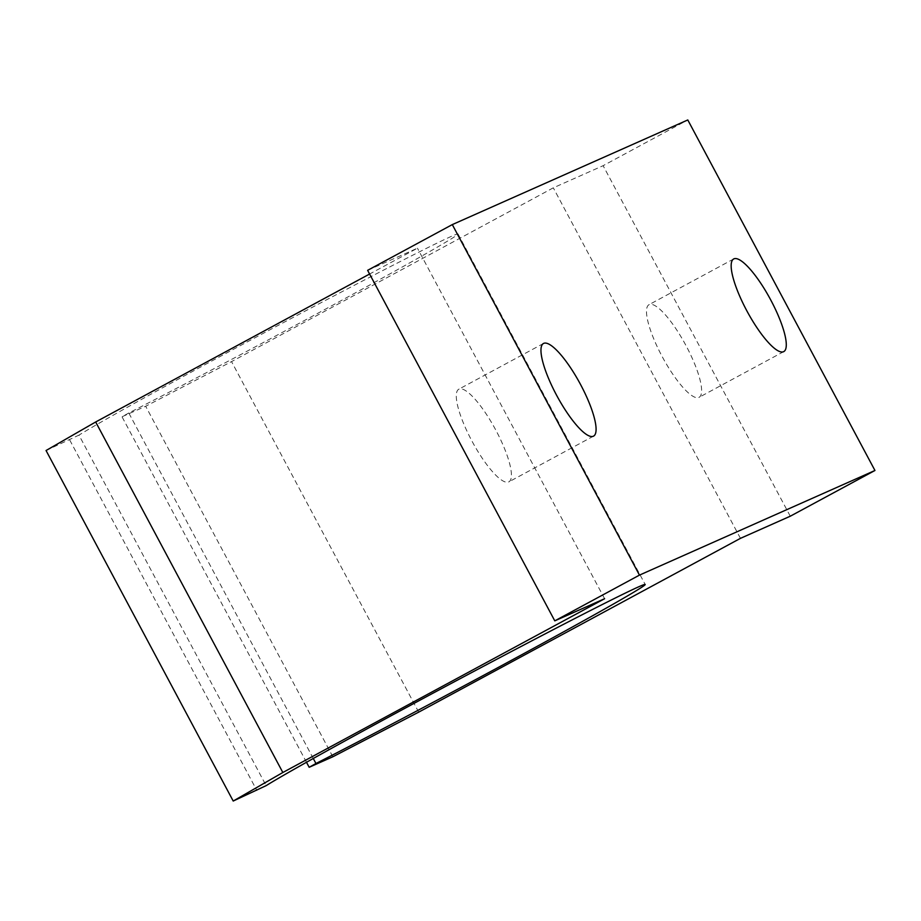 <?xml version="1.0" encoding="UTF-8"?>
<svg xmlns="http://www.w3.org/2000/svg" width="921" height="921" viewBox="0 0 921 921"><rect width="100%" height="100%" fill="white"/><g stroke="black" fill="none" stroke-linecap="round" stroke-linejoin="round"><path stroke-width="0.69" stroke-dasharray="4.61 3.45" d="M790.276 516.209L603.117 165.688L687.791 119.96M46.05 450.519L78.976 435.115L266.146 785.636M69.72 440.008L256.878 790.529M313.278 758.49L128.79 412.988A218.588 4.064 151.9 0 0 339.849 301.34A218.588 4.064 151.9 0 0 458.036 233.957A218.588 4.064 151.9 0 0 289.482 319.391A218.588 4.064 151.9 0 0 78.976 435.115M367.629 270.337L417.443 248.198L369.597 274.032M128.79 412.988L122.009 416.764L145.679 406.253L231.539 361.608L553.302 187.826L603.117 165.688M306.497 762.289L122.009 416.764M604.602 598.719L417.443 248.198M459.049 389.088A52.658 13.101 61.6 0 0 458.819 389.203A52.658 13.101 61.6 0 0 472.323 441.758A52.658 13.101 61.6 0 0 508.876 481.867A52.658 13.101 61.6 0 0 495.613 429.75A52.658 13.101 61.6 0 0 459.049 389.088M740.461 538.348L553.302 187.826M649.247 304.575A52.658 13.101 61.6 0 0 649.029 304.678A52.658 13.101 61.6 0 0 662.533 357.233A52.658 13.101 61.6 0 0 699.074 397.342A52.658 13.101 61.6 0 0 685.811 345.237A52.658 13.101 61.6 0 0 649.247 304.575M418.698 712.14L231.539 361.608M332.838 756.774L145.679 406.253M458.036 233.957L645.195 584.478M543.494 343.464L458.819 389.203M593.55 436.128L508.876 481.867M733.703 258.951L649.029 304.678M783.748 351.615L699.074 397.342"/><path stroke-width="1.38" d="M556.526 395.132A52.658 13.101 -118.4 0 1 543.494 343.464A52.658 13.101 -118.4 0 1 543.724 343.36A52.658 13.101 -118.4 0 1 580.288 384.022A52.658 13.101 -118.4 0 1 593.55 436.128A52.658 13.101 -118.4 0 1 556.526 395.132M315.961 763.509L309.168 767.285L332.838 756.774L418.698 712.14L740.461 538.348L790.276 516.209L874.95 470.481L687.791 119.96L452.303 224.597L367.629 270.337L554.787 620.858L604.602 598.719L282.839 772.5L233.209 801.04L266.146 785.636A218.588 4.064 151.9 0 1 476.641 669.912A218.588 4.064 151.9 0 1 645.195 584.478A218.588 4.064 151.9 0 1 527.008 651.861A218.588 4.064 151.9 0 1 315.961 763.509L313.278 758.49M874.95 470.481L639.462 575.118L452.303 224.597M746.724 310.619A52.658 13.101 -118.4 0 1 733.703 258.951A52.658 13.101 -118.4 0 1 733.922 258.836A52.658 13.101 -118.4 0 1 770.486 299.498A52.658 13.101 -118.4 0 1 783.748 351.615A52.658 13.101 -118.4 0 1 746.724 310.619M369.597 274.032L95.68 421.979L46.05 450.519L233.209 801.04M309.168 767.285L306.497 762.289M282.839 772.5L95.68 421.979M639.462 575.118L554.787 620.858"/></g></svg>
